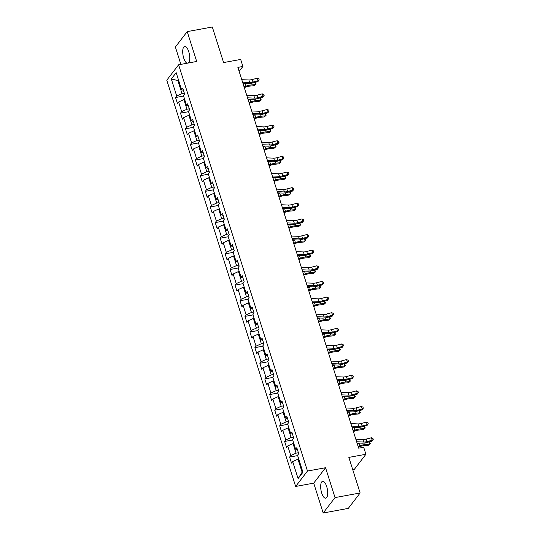 <?xml version="1.0" encoding="UTF-8"?>
<svg xmlns="http://www.w3.org/2000/svg" width="540" height="540" viewBox="0 0 540 540"><rect width="100%" height="100%" fill="white"/><g stroke="black" fill="none" stroke-linecap="round" stroke-linejoin="round"><path stroke-width="0.81" d="M326.68 486.513A8.586 3.213 -100.4 0 0 322.63 481.315A8.586 3.213 -100.4 0 0 321.685 493.013A8.586 3.213 -100.4 0 0 325.735 498.204A8.586 3.213 -100.4 0 0 326.68 486.513M188.379 63.005A8.586 3.213 -100.4 0 0 188.716 51.604A8.586 3.213 -100.4 0 0 184.667 46.406A8.586 3.213 -100.4 0 0 183.722 58.097A8.586 3.213 -100.4 0 0 187.103 63.234M352.816 469.908L354.078 469.679L365.918 454.268L363.69 447.255L358.675 448.173L237.877 67.379L242.899 66.454L240.671 59.441L223.601 62.573L212.315 27L187.211 31.61L175.372 47.02L180.88 64.382M323.19 513L348.293 508.39L360.133 492.98L335.029 497.59L325.559 467.728L307.483 471.049L295.643 486.459L313.72 483.138L323.19 513L335.029 497.59M307.483 471.049L178.612 64.793L166.772 80.204L295.643 486.459M171.308 78.975L176.715 96.012L175.547 97.531L177.451 103.545L178.619 102.019L181.669 111.645L180.502 113.164L182.412 119.178L183.58 117.653L186.631 127.278L185.463 128.797L187.373 134.804L188.541 133.286L191.592 142.904L190.424 144.43L192.328 150.437L193.496 148.919L196.547 158.537L195.379 160.063L197.289 166.07L198.457 164.552L201.508 174.17L200.34 175.696L202.25 181.703L203.418 180.185L206.469 189.803L205.301 191.329L207.205 197.336L208.373 195.818L211.424 205.436L210.256 206.962L212.166 212.969L213.334 211.451L216.385 221.069L215.217 222.595L217.127 228.602L218.295 227.084L221.346 236.702L220.178 238.228L222.082 244.235L223.25 242.716L226.3 252.335L225.133 253.854L227.043 259.868L228.211 258.35L231.262 267.968L230.094 269.487L232.004 275.501L233.172 273.983L236.223 283.601L235.055 285.12L236.959 291.134L238.126 289.615L241.178 299.234L240.01 300.753L241.92 306.767L243.088 305.249L246.139 314.867L244.971 316.386L246.881 322.4L248.049 320.882L251.1 330.5L249.932 332.019L251.836 338.033L253.004 336.515L256.055 346.133L254.887 347.652L256.797 353.666L257.965 352.148L261.016 361.766L259.848 363.285L261.758 369.299L262.926 367.781L265.977 377.399L264.809 378.918L266.713 384.932L267.881 383.413L270.932 393.032L269.764 394.551L271.674 400.565L272.842 399.046L275.893 408.665L274.725 410.184L276.635 416.198L277.803 414.68L280.854 424.298L279.686 425.817L281.59 431.831L282.757 430.312L285.809 439.931L284.641 441.45L286.551 447.464L287.719 445.945L290.77 455.564L289.602 457.083L291.512 463.097L292.68 461.579L298.08 478.609L302.947 472.284L297.54 455.247L298.708 453.728L296.804 447.714L295.637 449.233L292.586 439.614L293.753 438.095L291.843 432.081L290.675 433.6L287.624 423.981L288.792 422.462L286.889 416.448L285.721 417.967L282.663 408.348L283.831 406.829L281.927 400.815L280.76 402.334L277.709 392.715L278.876 391.196L276.966 385.182L275.798 386.701L272.747 377.082L273.915 375.563L272.012 369.549L270.837 371.068L267.786 361.449L268.954 359.93L267.05 353.916L265.882 355.435L262.832 345.816L263.999 344.297L262.089 338.283L260.921 339.802L257.87 330.183L259.038 328.664L257.135 322.65L255.96 324.169L252.909 314.55L254.077 313.031L252.173 307.017L251.006 308.536L247.954 298.917L249.122 297.398L247.212 291.384L246.044 292.903L242.993 283.284L244.161 281.765L242.257 275.751L241.083 277.27L238.032 267.651L239.2 266.132L237.296 260.118L236.129 261.637L233.078 252.018L234.245 250.499L232.335 244.485L231.167 246.004L228.116 236.385L229.284 234.866L227.381 228.852L226.206 230.371L223.155 220.752L224.323 219.233L222.419 213.219L221.251 214.738L218.201 205.119L219.368 203.6L217.458 197.586L216.29 199.112L213.239 189.486L214.407 187.967L212.504 181.953L211.329 183.478L208.278 173.853L209.446 172.334L207.542 166.32L206.375 167.846L203.324 158.22L204.491 156.701L202.581 150.687L201.413 152.213L198.362 142.587L199.53 141.068L197.626 135.054L196.452 136.58L193.401 126.954L194.569 125.435L192.665 119.421L191.498 120.947L188.447 111.321L189.614 109.802L187.704 103.788L186.536 105.314L183.485 95.688L184.653 94.169L182.75 88.162L181.575 89.681L176.175 72.644L171.308 78.975L177.876 80.575L182.007 93.602L184.336 93.177M298.397 452.729L296.069 453.161L293.018 443.543L293.787 443.401M297.486 449.861L295.637 449.233M290.77 455.564L296.069 453.161M287.719 445.945L293.018 443.543M293.436 437.096L291.107 437.528L288.056 427.91L288.826 427.768M292.525 434.228L290.675 433.6M285.809 439.931L291.107 437.528M282.757 430.312L288.056 427.91M288.475 421.463L286.146 421.895L283.095 412.276L283.865 412.135M287.564 418.595L285.721 417.967M280.854 424.298L286.146 421.895M277.803 414.68L283.095 412.276M283.52 405.83L281.192 406.262L278.141 396.644L278.91 396.502M282.609 402.962L280.76 402.334M275.893 408.665L281.192 406.262M272.842 399.046L278.141 396.644M278.559 390.197L276.23 390.629L273.179 381.011L273.949 380.869M277.648 387.329L275.798 386.701M270.932 393.032L276.23 390.629M267.881 383.413L273.179 381.011M273.598 374.571L271.269 374.996L268.218 365.377L268.988 365.236M272.687 371.695L270.837 371.068M265.977 377.399L271.269 374.996M262.926 367.781L268.218 365.377M268.643 358.938L266.315 359.363L263.264 349.745L264.033 349.603M267.732 356.062L265.882 355.435M261.016 361.766L266.315 359.363M257.965 352.148L263.264 349.745M263.682 343.305L261.353 343.73L258.302 334.112L259.072 333.97M262.771 340.43L260.921 339.802M256.055 346.133L261.353 343.73M253.004 336.515L258.302 334.112M258.721 327.672L256.392 328.097L253.341 318.478L254.111 318.337M257.81 324.797L255.96 324.169M251.1 330.5L256.392 328.097M248.049 320.882L253.341 318.478M253.766 312.039L251.438 312.464L248.387 302.846L249.156 302.704M252.855 309.163L251.006 308.536M246.139 314.867L251.438 312.464M243.088 305.249L248.387 302.846M248.805 296.406L246.476 296.831L243.425 287.213L244.195 287.071M247.894 293.531L246.044 292.903M241.178 299.234L246.476 296.831M238.126 289.615L243.425 287.213M243.844 280.773L241.515 281.198L238.464 271.579L239.234 271.438M242.933 277.898L241.083 277.27M236.223 283.601L241.515 281.198M233.172 273.983L238.464 271.579M238.889 265.14L236.56 265.565L233.51 255.947L234.279 255.805M237.978 262.265L236.129 261.637M231.262 267.968L236.56 265.565M228.211 258.35L233.51 255.947M233.928 249.507L231.599 249.932L228.548 240.314L229.318 240.172M233.017 246.632L231.167 246.004M226.3 252.335L231.599 249.932M223.25 242.716L228.548 240.314M228.967 233.874L226.638 234.299L223.587 224.681L224.357 224.539M228.056 230.999L226.206 230.371M221.346 236.702L226.638 234.299M218.295 227.084L223.587 224.681M224.012 218.241L221.684 218.666L218.632 209.048L219.402 208.906M223.101 215.366L221.251 214.738M216.385 221.069L221.684 218.666M213.334 211.451L218.632 209.048M219.051 202.608L216.722 203.033L213.671 193.415L214.441 193.273M218.14 199.732L216.29 199.112M211.424 205.436L216.722 203.033M208.373 195.818L213.671 193.415M214.09 186.975L211.761 187.4L208.71 177.782L209.48 177.64M213.179 184.1L211.329 183.478M206.469 189.803L211.761 187.4M203.418 180.185L208.71 177.782M209.135 171.342L206.806 171.767L203.756 162.149L204.525 162.007M208.224 168.467L206.375 167.846M201.508 174.17L206.806 171.767M198.457 164.552L203.756 162.149M204.174 155.709L201.845 156.134L198.794 146.516L199.564 146.374M203.263 152.84L201.413 152.213M196.547 158.537L201.845 156.134M193.496 148.919L198.794 146.516M199.213 140.076L196.884 140.501L193.833 130.883L194.603 130.741M198.302 137.207L196.452 136.58M191.592 142.904L196.884 140.501M188.541 133.286L193.833 130.883M194.258 124.443L191.929 124.868L188.879 115.25L189.648 115.108M193.347 121.574L191.498 120.947M186.631 127.278L191.929 124.868M183.58 117.653L188.879 115.25M189.297 108.81L186.968 109.235L183.917 99.617L184.687 99.475M188.386 105.941L186.536 105.314M181.669 111.645L186.968 109.235M178.619 102.019L183.917 99.617M178.646 80.44L177.876 80.575L178.457 79.826M183.425 90.308L181.575 89.681M176.715 96.012L182.007 93.602M365.918 454.268L348.847 457.4L360.133 492.98M178.612 64.793L196.688 61.472L187.211 31.61M239.139 71.348L242.899 66.454M298.742 459.034L297.972 459.175L302.11 472.196L302.684 471.447M298.08 478.609L302.11 472.196M292.68 461.579L297.972 459.175M175.547 97.531L183.6 96.053M180.502 113.164L188.561 111.679M185.463 128.797L193.516 127.312M190.424 144.43L198.477 142.945M195.379 160.063L203.438 158.578M200.34 175.696L208.393 174.211M205.301 191.329L213.354 189.844M210.256 206.962L218.315 205.477M215.217 222.595L223.27 221.11M220.178 238.228L228.231 236.743M225.133 253.854L233.192 252.376M230.094 269.487L238.147 268.009M235.055 285.12L243.108 283.642M240.01 300.753L248.069 299.275M244.971 316.386L253.024 314.908M249.932 332.019L257.985 330.541M254.887 347.652L262.946 346.174M259.848 363.285L267.901 361.807M264.809 378.918L272.862 377.44M269.764 394.551L277.823 393.073M274.725 410.184L282.778 408.706M279.686 425.817L287.739 424.339M284.641 441.45L292.7 439.972M289.602 457.083L297.655 455.605M325.559 467.728L313.72 483.138M241.785 79.697L248.879 79.981A5.501 1.633 162.4 0 0 252.18 79.535L257.317 78.206L258.113 80.71L259.173 79.88L257.891 81.621L252.754 82.951A8.255 2.45 -17.6 0 1 247.799 83.626L242.966 83.43M242.582 82.202L249.676 82.485A5.501 1.633 162.4 0 0 252.976 82.04L258.113 80.71L257.891 81.621M257.317 78.206L258.856 78.874L259.173 79.88M244.289 87.602L246.267 86.92A5.501 1.633 -17.6 0 1 249.858 86.103L254.293 85.671L255.636 84.557L251.195 84.983A8.255 2.45 162.4 0 0 245.815 86.211L244.046 86.819M255.137 82.337L256.176 84.024L255.636 84.557L254.948 82.384M245.538 83.531A8.255 2.45 162.4 0 0 245.018 83.707L243.25 84.314M246.746 95.33L253.841 95.614A5.501 1.633 162.4 0 0 257.141 95.168L262.278 93.839L263.068 96.343L264.127 95.513L262.845 97.254L257.715 98.584A8.255 2.45 -17.6 0 1 252.761 99.259L247.928 99.063M247.536 97.835L254.637 98.118A5.501 1.633 162.4 0 0 257.938 97.672L263.068 96.343L262.845 97.254M262.278 93.839L263.81 94.507L264.127 95.513M251.701 110.963L258.802 111.247A5.501 1.633 162.4 0 0 262.103 110.801L267.233 109.472L268.029 111.976L269.089 111.145L267.806 112.887L262.676 114.217A8.255 2.45 -17.6 0 1 257.722 114.892L252.889 114.696M252.497 113.468L259.591 113.751A5.501 1.633 162.4 0 0 262.899 113.306L268.029 111.976L267.806 112.887M267.233 109.472L268.772 110.14L269.089 111.145M249.251 103.235L251.228 102.553A5.501 1.633 -17.6 0 1 254.819 101.736L259.254 101.304L260.591 100.19L256.156 100.616A8.255 2.45 162.4 0 0 250.769 101.844L249.001 102.452M260.098 97.969L261.131 99.657L260.591 100.19L259.902 98.017M250.499 99.164A8.255 2.45 162.4 0 0 249.98 99.34L248.211 99.947M254.212 118.868L256.19 118.186A5.501 1.633 -17.6 0 1 259.774 117.369L264.215 116.937L265.552 115.823L261.11 116.249A8.255 2.45 162.4 0 0 255.731 117.477L253.962 118.085M265.052 113.603L266.092 115.29L265.552 115.823L264.863 113.65M255.46 114.797A8.255 2.45 162.4 0 0 254.934 114.973L253.166 115.58M256.662 126.596L263.756 126.88A5.501 1.633 162.4 0 0 267.057 126.434L272.194 125.105L272.99 127.609L274.05 126.779L272.768 128.52L267.631 129.85A8.255 2.45 -17.6 0 1 262.676 130.525L257.843 130.329M257.459 129.101L264.553 129.384A5.501 1.633 162.4 0 0 267.853 128.939L272.99 127.609L272.768 128.52M272.194 125.105L273.733 125.773L274.05 126.779M261.623 142.229L268.718 142.513A5.501 1.633 162.4 0 0 272.018 142.067L277.155 140.738L277.945 143.242L279.005 142.411L277.722 144.153L272.592 145.483A8.255 2.45 -17.6 0 1 267.638 146.158L262.805 145.962M262.413 144.733L269.514 145.017A5.501 1.633 162.4 0 0 272.815 144.572L277.945 143.242L277.722 144.153M277.155 140.738L278.687 141.406L279.005 142.411M266.578 157.862L273.679 158.146A5.501 1.633 162.4 0 0 276.979 157.7L282.11 156.371L282.906 158.875L283.966 158.038L282.683 159.786L277.553 161.116A8.255 2.45 -17.6 0 1 272.599 161.791L267.766 161.595M267.374 160.367L274.469 160.65A5.501 1.633 162.4 0 0 277.776 160.205L282.906 158.875L282.683 159.786M282.11 156.371L283.649 157.039L283.966 158.038M259.166 134.501L261.144 133.819A5.501 1.633 -17.6 0 1 264.735 133.002L269.17 132.57L270.513 131.456L266.072 131.882A8.255 2.45 162.4 0 0 260.692 133.11L258.923 133.718M270.014 129.236L271.053 130.923L270.513 131.456L269.825 129.283M260.415 130.43A8.255 2.45 162.4 0 0 259.895 130.606L258.127 131.213M264.127 150.133L266.105 149.452A5.501 1.633 -17.6 0 1 269.696 148.635L274.131 148.203L275.468 147.089L271.033 147.514A8.255 2.45 162.4 0 0 265.646 148.743L263.878 149.351M274.975 144.869L276.007 146.556L275.468 147.089L274.779 144.916M265.376 146.063A8.255 2.45 162.4 0 0 264.857 146.239L263.088 146.846M269.089 165.767L271.067 165.085A5.501 1.633 -17.6 0 1 274.651 164.268L279.092 163.836L280.429 162.722L275.987 163.148A8.255 2.45 162.4 0 0 270.608 164.376L268.839 164.983M279.929 160.502L280.969 162.189L280.429 162.722L279.74 160.549M270.338 161.696A8.255 2.45 162.4 0 0 269.811 161.872L268.043 162.479M271.539 173.495L278.633 173.779A5.501 1.633 162.4 0 0 281.934 173.333L287.071 172.004L287.867 174.508L288.927 173.671L287.644 175.419L282.508 176.749A8.255 2.45 -17.6 0 1 277.553 177.424L272.72 177.228M272.336 176L279.43 176.283A5.501 1.633 162.4 0 0 282.731 175.838L287.867 174.508L287.644 175.419M287.071 172.004L288.61 172.672L288.927 173.671M274.043 181.4L276.021 180.718A5.501 1.633 -17.6 0 1 279.612 179.901L284.047 179.469L285.39 178.355L280.949 178.781A8.255 2.45 162.4 0 0 275.569 180.009L273.8 180.617M284.891 176.135L285.93 177.822L285.39 178.355L284.702 176.182M275.292 177.329A8.255 2.45 162.4 0 0 274.772 177.505L273.004 178.112M276.5 189.128L283.594 189.412A5.501 1.633 162.4 0 0 286.895 188.966L292.032 187.637L292.822 190.141L293.882 189.304L292.599 191.052L287.469 192.382A8.255 2.45 -17.6 0 1 282.515 193.057L277.682 192.861M277.29 191.632L284.391 191.916A5.501 1.633 162.4 0 0 287.692 191.471L292.822 190.141L292.599 191.052M292.032 187.637L293.564 188.305L293.882 189.304M279.005 197.032L280.982 196.351A5.501 1.633 -17.6 0 1 284.573 195.534L289.008 195.102L290.344 193.988L285.91 194.413A8.255 2.45 162.4 0 0 280.523 195.642L278.755 196.25M289.852 191.768L290.885 193.455L290.344 193.988L289.656 191.815M280.253 192.962A8.255 2.45 162.4 0 0 279.734 193.138L277.965 193.745M281.455 204.761L288.556 205.045A5.501 1.633 162.4 0 0 291.857 204.599L296.987 203.269L297.783 205.774L298.843 204.937L297.56 206.685L292.43 208.015A8.255 2.45 -17.6 0 1 287.476 208.69L282.643 208.494M282.251 207.266L289.346 207.549A5.501 1.633 162.4 0 0 292.653 207.103L297.783 205.774L297.56 206.685M296.987 203.269L298.526 203.938L298.843 204.937M283.966 212.659L285.944 211.984A5.501 1.633 -17.6 0 1 289.528 211.167L293.969 210.735L295.306 209.621L290.864 210.047A8.255 2.45 162.4 0 0 285.485 211.275L283.716 211.882M294.806 207.4L295.846 209.088L295.306 209.621L294.617 207.448M285.215 208.595A8.255 2.45 162.4 0 0 284.688 208.771L282.92 209.378M286.416 220.394L293.51 220.678A5.501 1.633 162.4 0 0 296.811 220.232L301.948 218.896L302.744 221.407L303.804 220.57L302.522 222.318L297.385 223.648A8.255 2.45 -17.6 0 1 292.43 224.323L287.597 224.127M287.213 222.899L294.307 223.182A5.501 1.633 162.4 0 0 297.608 222.737L302.744 221.407L302.522 222.318M301.948 218.896L303.487 219.571L303.804 220.57M288.92 228.292L290.898 227.617A5.501 1.633 -17.6 0 1 294.489 226.793L298.924 226.368L300.267 225.254L295.826 225.679A8.255 2.45 162.4 0 0 290.446 226.908L288.677 227.516M299.768 223.034L300.807 224.721L300.267 225.254L299.579 223.081M290.169 224.228A8.255 2.45 162.4 0 0 289.649 224.404L287.881 225.011M291.377 236.027L298.472 236.311A5.501 1.633 162.4 0 0 301.772 235.865L306.909 234.529L307.699 237.04L308.759 236.203L307.476 237.951L302.346 239.281A8.255 2.45 -17.6 0 1 297.392 239.956L292.559 239.76M292.167 238.532L299.268 238.815A5.501 1.633 162.4 0 0 302.569 238.37L307.699 237.04L307.476 237.951M306.909 234.529L308.441 235.204L308.759 236.203M293.882 243.925L295.859 243.25A5.501 1.633 -17.6 0 1 299.45 242.426L303.885 242.001L305.222 240.887L300.787 241.313A8.255 2.45 162.4 0 0 295.4 242.541L293.632 243.149M304.729 238.667L305.762 240.354L305.222 240.887L304.533 238.714M295.13 239.861A8.255 2.45 162.4 0 0 294.611 240.037L292.842 240.644M296.332 251.66L303.433 251.944A5.501 1.633 162.4 0 0 306.734 251.498L311.863 250.162L312.66 252.673L313.72 251.836L312.437 253.584L307.307 254.914A8.255 2.45 -17.6 0 1 302.353 255.582L297.52 255.393M297.128 254.165L304.223 254.448A5.501 1.633 162.4 0 0 307.53 254.003L312.66 252.673L312.437 253.584M311.863 250.162L313.403 250.837L313.72 251.836M298.843 259.558L300.821 258.883A5.501 1.633 -17.6 0 1 304.405 258.059L308.846 257.634L310.183 256.52L305.741 256.946A8.255 2.45 162.4 0 0 300.362 258.174L298.593 258.781M309.683 254.3L310.723 255.987L310.183 256.52L309.494 254.347M300.091 255.494A8.255 2.45 162.4 0 0 299.565 255.67L297.797 256.277M301.293 267.293L308.387 267.577A5.501 1.633 162.4 0 0 311.688 267.131L316.825 265.795L317.621 268.306L318.681 267.469L317.399 269.217L312.262 270.547A8.255 2.45 -17.6 0 1 307.307 271.215L302.474 271.026M302.09 269.798L309.184 270.081A5.501 1.633 162.4 0 0 312.485 269.635L317.621 268.306L317.399 269.217M316.825 265.795L318.364 266.47L318.681 267.469M303.797 275.191L305.775 274.516A5.501 1.633 -17.6 0 1 309.366 273.692L313.801 273.267L315.144 272.153L310.703 272.579A8.255 2.45 162.4 0 0 305.323 273.807L303.554 274.415M314.644 269.933L315.684 271.62L315.144 272.153L314.456 269.98M305.046 271.127A8.255 2.45 162.4 0 0 304.526 271.303L302.758 271.91M306.254 282.926L313.349 283.21A5.501 1.633 162.4 0 0 316.649 282.764L321.786 281.428L322.576 283.939L323.635 283.102L322.353 284.85L317.223 286.18A8.255 2.45 -17.6 0 1 312.269 286.848L307.435 286.659M307.044 285.431L314.145 285.714A5.501 1.633 162.4 0 0 317.446 285.269L322.576 283.939L322.353 284.85M321.786 281.428L323.318 282.103L323.635 283.102M308.759 290.824L310.736 290.149A5.501 1.633 -17.6 0 1 314.327 289.325L318.762 288.9L320.099 287.786L315.664 288.212A8.255 2.45 162.4 0 0 310.277 289.44L308.509 290.048M319.606 285.566L320.639 287.253L320.099 287.786L319.41 285.613M310.007 286.76A8.255 2.45 162.4 0 0 309.488 286.936L307.719 287.543M311.209 298.559L318.31 298.843A5.501 1.633 162.4 0 0 321.611 298.397L326.74 297.061L327.537 299.565L328.597 298.735L327.314 300.483L322.184 301.813A8.255 2.45 -17.6 0 1 317.23 302.481L312.397 302.292M312.005 301.064L319.1 301.347A5.501 1.633 162.4 0 0 322.407 300.901L327.537 299.565L327.314 300.483M326.74 297.061L328.279 297.736L328.597 298.735M313.72 306.457L315.697 305.782A5.501 1.633 -17.6 0 1 319.282 304.958L323.723 304.533L325.06 303.419L320.618 303.845A8.255 2.45 162.4 0 0 315.238 305.073L313.47 305.681M324.56 301.192L325.6 302.886L325.06 303.419L324.371 301.246M314.969 302.393A8.255 2.45 162.4 0 0 314.442 302.569L312.674 303.176M316.17 314.192L323.264 314.476A5.501 1.633 162.4 0 0 326.565 314.03L331.702 312.694L332.498 315.198L333.558 314.368L332.276 316.116L327.139 317.446A8.255 2.45 -17.6 0 1 322.184 318.114L317.351 317.925M316.966 316.697L324.061 316.98A5.501 1.633 162.4 0 0 327.362 316.535L332.498 315.198L332.276 316.116M331.702 312.694L333.241 313.369L333.558 314.368M318.674 322.09L320.652 321.415A5.501 1.633 -17.6 0 1 324.243 320.591L328.678 320.166L330.021 319.046L325.579 319.478A8.255 2.45 162.4 0 0 320.2 320.706L318.431 321.314M329.522 316.825L330.561 318.519L330.021 319.046L329.332 316.879M319.923 318.026A8.255 2.45 162.4 0 0 319.403 318.202L317.635 318.809M321.131 329.825L328.226 330.109A5.501 1.633 162.4 0 0 331.526 329.663L336.663 328.327L337.453 330.831L338.513 330.001L337.23 331.749L332.1 333.079A8.255 2.45 -17.6 0 1 327.146 333.747L322.312 333.558M321.921 332.329L329.022 332.613A5.501 1.633 162.4 0 0 332.323 332.168L337.453 330.831L337.23 331.749M336.663 328.327L338.195 329.002L338.513 330.001M323.635 337.723L325.613 337.048A5.501 1.633 -17.6 0 1 329.204 336.224L333.639 335.799L334.976 334.679L330.541 335.111A8.255 2.45 162.4 0 0 325.154 336.339L323.386 336.947M334.483 332.458L335.516 334.152L334.976 334.679L334.287 332.512M324.884 333.659A8.255 2.45 162.4 0 0 324.365 333.835L322.596 334.442M326.086 345.458L333.187 345.742A5.501 1.633 162.4 0 0 336.488 345.296L341.618 343.96L342.414 346.464L343.474 345.634L342.191 347.382L337.061 348.712A8.255 2.45 -17.6 0 1 332.107 349.38L327.274 349.184M326.882 347.963L333.976 348.246A5.501 1.633 162.4 0 0 337.284 347.8L342.414 346.464L342.191 347.382M341.618 343.96L343.156 344.635L343.474 345.634M328.597 353.356L330.575 352.681A5.501 1.633 -17.6 0 1 334.159 351.857L338.6 351.432L339.937 350.312L335.495 350.744A8.255 2.45 162.4 0 0 330.115 351.972L328.347 352.58M339.437 348.091L340.477 349.785L339.937 350.312L339.248 348.145M329.846 349.292A8.255 2.45 162.4 0 0 329.319 349.461L327.55 350.075M331.047 361.085L338.141 361.375A5.501 1.633 162.4 0 0 341.442 360.929L346.579 359.593L347.375 362.097L348.435 361.267L347.152 363.015L342.016 364.345A8.255 2.45 -17.6 0 1 337.061 365.013L332.228 364.817M331.844 363.596L338.938 363.879A5.501 1.633 162.4 0 0 342.238 363.433L347.375 362.097L347.152 363.015M346.579 359.593L348.118 360.268L348.435 361.267M333.551 368.989L335.529 368.314A5.501 1.633 -17.6 0 1 339.12 367.49L343.555 367.065L344.898 365.945L340.457 366.377A8.255 2.45 162.4 0 0 335.077 367.605L333.308 368.213M344.399 363.724L345.438 365.418L344.898 365.945L344.21 363.778M334.8 364.925A8.255 2.45 162.4 0 0 334.28 365.094L332.512 365.702M336.008 376.718L343.103 377.008A5.501 1.633 162.4 0 0 346.403 376.556L351.54 375.226L352.33 377.73L353.389 376.9L352.107 378.648L346.977 379.978A8.255 2.45 -17.6 0 1 342.023 380.646L337.19 380.45M336.798 379.229L343.899 379.512A5.501 1.633 162.4 0 0 347.2 379.067L352.33 377.73L352.107 378.648M351.54 375.226L353.072 375.901L353.389 376.9M338.513 384.622L340.49 383.94A5.501 1.633 -17.6 0 1 344.081 383.123L348.516 382.698L349.853 381.577L345.418 382.01A8.255 2.45 162.4 0 0 340.031 383.238L338.263 383.846M349.36 379.357L350.393 381.051L349.853 381.577L349.164 379.411M339.761 380.558A8.255 2.45 162.4 0 0 339.242 380.727L337.473 381.335M340.963 392.351L348.064 392.641A5.501 1.633 162.4 0 0 351.365 392.189L356.495 390.859L357.291 393.363L358.351 392.533L357.068 394.281L351.938 395.611A8.255 2.45 -17.6 0 1 346.984 396.279L342.151 396.083M341.759 394.862L348.854 395.145A5.501 1.633 162.4 0 0 352.161 394.7L357.291 393.363L357.068 394.281M356.495 390.859L358.034 391.534L358.351 392.533M343.474 400.255L345.452 399.573A5.501 1.633 -17.6 0 1 349.036 398.756L353.477 398.331L354.814 397.211L350.372 397.643A8.255 2.45 162.4 0 0 344.993 398.871L343.224 399.479M354.314 394.99L355.354 396.684L354.814 397.211L354.125 395.044M344.723 396.191A8.255 2.45 162.4 0 0 344.196 396.36L342.428 396.968M345.924 407.983L353.018 408.274A5.501 1.633 162.4 0 0 356.319 407.822L361.456 406.492L362.252 408.996L363.312 408.166L362.03 409.907L356.893 411.244A8.255 2.45 -17.6 0 1 351.938 411.912L347.105 411.716M346.721 410.495L353.815 410.778A5.501 1.633 162.4 0 0 357.115 410.333L362.252 408.996L362.03 409.907M361.456 406.492L362.995 407.167L363.312 408.166M348.428 415.888L350.406 415.206A5.501 1.633 -17.6 0 1 353.997 414.389L358.432 413.964L359.775 412.844L355.334 413.276A8.255 2.45 162.4 0 0 349.954 414.504L348.185 415.112M359.276 410.623L360.315 412.317L359.775 412.844L359.087 410.677M349.677 411.824A8.255 2.45 162.4 0 0 349.157 411.993L347.389 412.601M350.885 423.617L357.98 423.907A5.501 1.633 162.4 0 0 361.28 423.455L366.417 422.125L367.207 424.629L368.267 423.799L366.984 425.54L361.854 426.877A8.255 2.45 -17.6 0 1 356.9 427.545L352.067 427.349M351.675 426.127L358.776 426.411A5.501 1.633 162.4 0 0 362.077 425.965L367.207 424.629L366.984 425.54M366.417 422.125L367.949 422.8L368.267 423.799M353.389 431.521L355.367 430.839A5.501 1.633 -17.6 0 1 358.958 430.022L363.393 429.597L364.73 428.476L360.295 428.909A8.255 2.45 162.4 0 0 354.915 430.13L353.14 430.745M364.237 426.256L365.269 427.95L364.73 428.476L364.041 426.31M354.638 427.457A8.255 2.45 162.4 0 0 354.119 427.626L352.35 428.233M355.84 439.25L362.941 439.54A5.501 1.633 162.4 0 0 366.242 439.088L371.371 437.758L372.168 440.262L373.228 439.432L371.945 441.173L366.815 442.51A8.255 2.45 -17.6 0 1 361.861 443.178L357.028 442.982M356.636 441.754L363.731 442.044A5.501 1.633 162.4 0 0 367.038 441.599L372.168 440.262L371.945 441.173M371.371 437.758L372.911 438.433L373.228 439.432M358.351 447.154L360.329 446.472A5.501 1.633 -17.6 0 1 363.913 445.655L368.354 445.23L369.691 444.11L365.249 444.542A8.255 2.45 162.4 0 0 359.87 445.763L358.101 446.377M369.191 441.889L370.231 443.583L369.691 444.11L369.002 441.943M359.6 443.09A8.255 2.45 162.4 0 0 359.073 443.259L357.305 443.867M248.879 79.981L249.676 82.485M252.18 79.535L252.976 82.04M251.195 84.983L250.695 83.396M245.815 86.211L245.018 83.707M253.841 95.614L254.637 98.118M257.141 95.168L257.938 97.672M258.802 111.247L259.591 113.751M262.103 110.801L262.899 113.306M256.156 100.616L255.65 99.029M250.769 101.844L249.98 99.34M261.11 116.249L260.611 114.662M255.731 117.477L254.934 114.973M263.756 126.88L264.553 129.384M267.057 126.434L267.853 128.939M268.718 142.513L269.514 145.017M272.018 142.067L272.815 144.572M273.679 158.146L274.469 160.65M276.979 157.7L277.776 160.205M266.072 131.882L265.572 130.295M260.692 133.11L259.895 130.606M271.033 147.514L270.526 145.928M265.646 148.743L264.857 146.239M275.987 163.148L275.488 161.561M270.608 164.376L269.811 161.872M278.633 173.779L279.43 176.283M281.934 173.333L282.731 175.838M280.949 178.781L280.449 177.194M275.569 180.009L274.772 177.505M283.594 189.412L284.391 191.916M286.895 188.966L287.692 191.471M285.91 194.413L285.404 192.827M280.523 195.642L279.734 193.138M288.556 205.045L289.346 207.549M291.857 204.599L292.653 207.103M290.864 210.047L290.365 208.46M285.485 211.275L284.688 208.771M293.51 220.678L294.307 223.182M296.811 220.232L297.608 222.737M295.826 225.679L295.326 224.093M290.446 226.908L289.649 224.404M298.472 236.311L299.268 238.815M301.772 235.865L302.569 238.37M300.787 241.313L300.281 239.726M295.4 242.541L294.611 240.037M303.433 251.944L304.223 254.448M306.734 251.498L307.53 254.003M305.741 256.946L305.242 255.359M300.362 258.174L299.565 255.67M308.387 267.577L309.184 270.081M311.688 267.131L312.485 269.635M310.703 272.579L310.203 270.992M305.323 273.807L304.526 271.303M313.349 283.21L314.145 285.714M316.649 282.764L317.446 285.269M315.664 288.212L315.158 286.625M310.277 289.44L309.488 286.936M318.31 298.843L319.1 301.347M321.611 298.397L322.407 300.901M320.618 303.845L320.119 302.258M315.238 305.073L314.442 302.569M323.264 314.476L324.061 316.98M326.565 314.03L327.362 316.535M325.579 319.478L325.08 317.891M320.2 320.706L319.403 318.202M328.226 330.109L329.022 332.613M331.526 329.663L332.323 332.168M330.541 335.111L330.035 333.524M325.154 336.339L324.365 333.835M333.187 345.742L333.976 348.246M336.488 345.296L337.284 347.8M335.495 350.744L334.996 349.157M330.115 351.972L329.319 349.461M338.141 361.375L338.938 363.879M341.442 360.929L342.238 363.433M340.457 366.377L339.957 364.79M335.077 367.605L334.28 365.094M343.103 377.008L343.899 379.512M346.403 376.556L347.2 379.067M345.418 382.01L344.912 380.423M340.031 383.238L339.242 380.727M348.064 392.641L348.854 395.145M351.365 392.189L352.161 394.7M350.372 397.643L349.873 396.056M344.993 398.871L344.196 396.36M353.018 408.274L353.815 410.778M356.319 407.822L357.115 410.333M355.334 413.276L354.834 411.683M349.954 414.504L349.157 411.993M357.98 423.907L358.776 426.411M361.28 423.455L362.077 425.965M360.295 428.909L359.788 427.315M354.915 430.13L354.119 427.626M362.941 439.54L363.731 442.044M366.242 439.088L367.038 441.599M365.249 444.542L364.75 442.949M359.87 445.763L359.073 443.259"/></g></svg>
